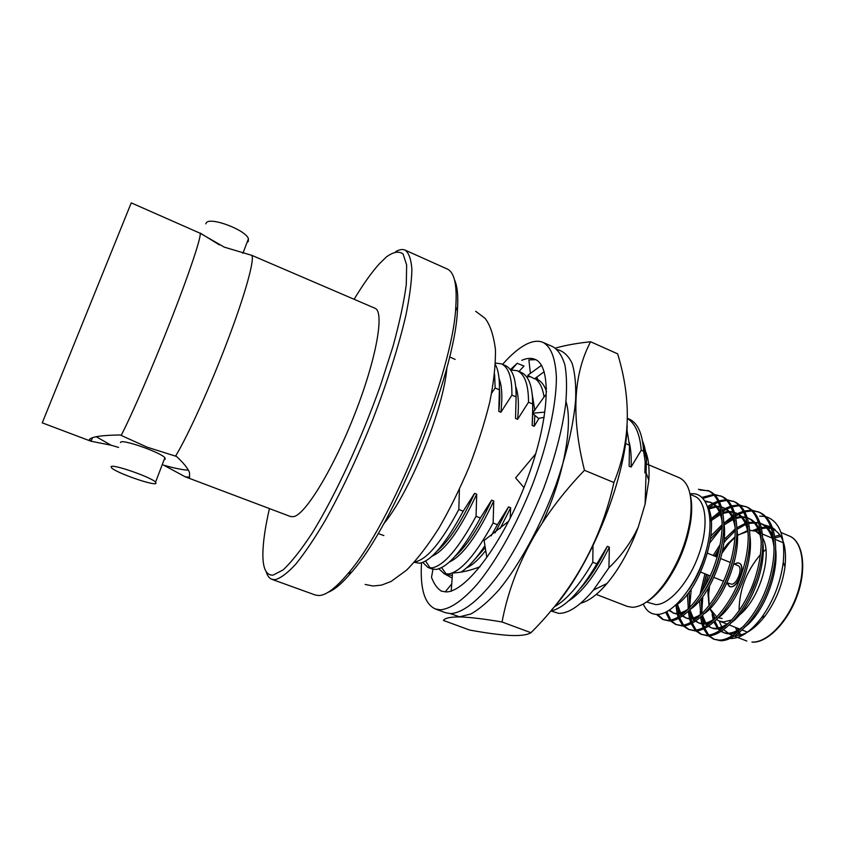 <?xml version="1.0" encoding="UTF-8"?>
<svg xmlns="http://www.w3.org/2000/svg" width="845" height="845" viewBox="0 0 845 845"><rect width="100%" height="100%" fill="white"/><g stroke="black" fill="none" stroke-linecap="round" stroke-linejoin="round"><path stroke-width="1.27" d="M200.233 233.294L224.274 247.141L251.831 255.359C254.767 259.531 245.219 294.271 227.78 340.197C210.585 385.848 188.086 435.524 175.559 456.142L147.072 447.153L121.173 435.418C132.274 413.965 154.16 363.297 172.053 317.276C189.787 271.826 201.078 237.667 200.233 233.294L131.25 202.874L42.25 422.849L90.964 441.227L89.433 439.432C91.978 436.685 102.182 435.196 120.043 434.985L121.173 435.418M735.34 635.588C744.973 635.567 754.902 629.007 765.147 615.889C775.837 601.175 782.459 584.824 785.005 566.815C786.938 546.81 782.977 534.272 773.143 529.213M771.569 528.621L767.619 527.945M766.647 527.924L761.672 528.653M739.069 610.829C739.248 589.852 746.388 571.104 760.479 554.595M762.422 552.609L765.887 549.556M747.561 530.597L737.442 535.455M735.076 537.336L729.467 542.902L722.084 552.979M711.374 577.758L710.877 579.681M709.557 585.976L708.606 594.457L709.198 605.559M709.895 608.717L715.187 618.424M716.676 619.649L719.285 621.064L723.669 621.909L732.034 619.881M656.459 614.41L662.755 619.469L669.293 620.969C684.218 621.307 707.096 594.743 717.5 562.041C728.369 527.819 724.725 497.948 709.388 491.135L698.456 489.318M708.564 490.808L700.051 489.994M662.755 619.469L667.656 620.336C682.549 620.663 705.406 594.067 715.821 561.355C726.7 527.122 723.077 497.251 707.772 490.449M708.416 635.82L713.486 639.073L720.331 640.711C736.238 641.503 759.782 615.656 769.943 583.335C780.569 549.525 775.932 519.601 759.602 512.366L752.208 510.274M758.81 512.049L752.874 510.876M751.934 510.855L744.963 511.89M713.486 639.073L718.736 640.098C734.611 640.869 758.134 615.002 768.306 582.67C778.932 548.849 774.337 518.925 758.028 511.7M751.289 510.211L744.445 510.961M695.847 630.888L700.928 634.225L707.698 635.82C723.362 636.496 746.737 610.481 756.962 578.064C767.651 544.148 763.257 514.246 747.16 507.106L739.702 505.035M746.367 506.789L740.368 505.659M739.428 505.648L732.34 506.842M700.928 634.225L706.082 635.208C721.725 635.862 745.079 609.815 755.314 577.388C766.003 543.462 761.641 513.559 745.586 506.44M738.784 504.993L731.833 505.88M683.193 625.923L688.284 629.335L694.97 630.909C710.391 631.468 733.608 605.263 743.896 572.762C754.638 538.74 750.497 508.848 734.654 501.814L727.133 499.775M733.84 501.497L727.788 500.409M726.837 500.409L719.644 501.772M688.284 629.335L693.354 630.275C708.744 630.835 731.939 604.608 742.227 572.086C752.99 538.054 748.871 508.162 733.059 501.138M726.193 499.733L719.137 500.779M670.455 620.927L675.556 624.413L682.168 625.955C697.347 626.409 720.394 600.024 730.745 567.418C741.551 533.301 737.653 503.419 722.053 496.49L714.469 494.473M721.25 496.173L715.134 495.128M714.162 495.149L703.019 498.328M675.556 624.413L680.542 625.321C695.688 625.765 718.715 599.359 729.066 566.741C739.882 532.603 736.016 502.722 720.458 495.814M713.518 494.452L702.047 497.378M708.342 575.16L704.825 586.673M702.818 596.443L701.762 612.276M702.332 618.899L703.177 623.356M703.336 623.98L704.318 627.18M704.793 628.416L708.691 635.049M709.346 635.778L714.289 639.359M719.306 548.669L714.944 556.211M706.821 574.547L702.111 591.32M700.22 611.653L700.389 614.674M700.653 617.304L701.783 623.367M701.91 623.842L703.209 627.75M703.705 628.923L707.751 635.155M726.922 538.645L723.795 543.092M718.588 551.69L716 556.644M743.864 512.228L738.762 514.33M738.435 514.499L735.562 516.094M734.231 516.929L733.471 517.425M732.499 518.091L731.274 518.978M725.105 524.143L724.123 525.083M722.211 527.016L709.863 542.807M691.242 588.976L689.615 607.893M690.185 614.632L690.872 618.35M691.03 619.036L691.833 621.867M692.287 623.166L696.132 630.074M696.776 630.824L701.73 634.5M743.368 511.257L737.389 513.602M737.21 513.686L735.235 514.742M733.935 515.503L732.826 516.2M731.897 516.802L723.911 523.192M688.083 607.787L688.147 609.108M688.326 611.463L689.467 618.413M689.604 618.952L690.703 622.501M691.189 623.716L695.181 630.201M731.221 507.211L726.499 509.25M726.13 509.44L722.739 511.405M713.729 518.45L711.205 520.9M677.965 610.322L678.482 613.29M678.651 614.04L679.295 616.491M679.729 617.853L683.489 625.068M684.133 625.839L689.097 629.62M730.735 506.197L725.158 508.489M724.947 508.595L722.433 509.989M721.102 510.813L720.299 511.341M719.338 511.996L712.166 517.827M675.937 605.168L677.077 613.417M677.215 614.009L678.134 617.177M678.598 618.455L682.528 625.205M718.493 502.173L714.152 504.138M713.74 504.359L708.268 507.813M666.842 611.622L670.782 620.019M671.416 620.821L676.37 624.698M718.018 501.127L712.853 503.345M712.588 503.483L707.709 506.461M665.628 612.234L669.8 620.177M657.632 614.41L663.578 619.755M690.122 494.336L694.674 496.258C706.452 500.863 708.733 527.026 698.741 554.774C688.886 582.543 669.198 604.83 655.741 604.608L646.562 601.999M646.678 601.915C652.931 598.07 659.184 591.922 665.427 583.472C678.746 564.534 687.196 543.641 690.798 520.774C692.182 510.359 691.97 501.592 690.154 494.473M596.253 594.415L627.286 606.404L632.292 607.302C642.02 606.995 652.593 599.285 664.012 584.17C677.785 564.576 686.541 542.944 690.27 519.284C692.858 496.48 689.214 482.643 679.327 477.763L646.636 463.937M449.582 356.886L455.128 359.4M494.589 374.261L495.159 388.013L499.384 389.82C499.68 378.528 498.36 370.131 495.413 364.628M383.493 524.164C410.026 492.276 443.836 408.716 446.942 367.343M772.689 527.861L775.287 529.836L773.143 528.621M761.387 527.375L771.327 527.893L766.89 527.217M765.992 527.227L761.514 527.903M763.679 524.798L770.967 526.868M730.143 638.493C740.146 638.82 750.624 631.849 761.577 617.589C773.302 601.186 780.537 582.733 783.294 562.242C785.428 536.417 779.639 521.228 765.95 516.707M764.757 516.443L759.739 516.158M760.257 529.076L759.497 529.35M758.387 529.783L755.525 531.156M719.169 621.012L721.746 626.927M722.359 627.909L722.813 628.564M723.711 629.747L730.217 634.563L733.101 635.355M758.081 529.065L754.543 530.808M690.027 493.902C707.455 490.861 715.419 517.784 705.987 551.373C696.787 584.846 673.56 613.935 657.896 614.399C651.22 614.611 646.351 611.167 643.277 604.038M645.474 451.304C648.495 458.381 649.615 468.045 648.833 480.277L645.105 504.116L646.478 459.574C645.96 452.159 644.629 445.98 642.496 441.027M551.225 611.041L558.598 613.354C568.379 613.66 579.987 605.918 593.422 590.095L608.939 567.745C621.17 556.084 630.94 542.543 638.25 527.111C629.905 549.651 619.522 568.41 607.111 583.399C597.637 594.479 588.87 601.059 580.821 603.14M383.852 535.572L378.116 533.512M627.465 418.528C635.334 423.503 639.918 434.066 641.228 450.216L643.594 451.219C642.601 434.414 638.155 423.873 630.275 419.606L627.476 418.349M625.48 443.54L629.472 445.209L626.969 429.999M546.535 391.689C544.444 385.267 541.275 381.127 537.04 379.268L535.297 378.507M544.043 396.685C542.574 387.76 539.575 381.739 535.033 378.623M530.713 376.807L526.456 376.616M441.618 567.629L446.16 574.04M438.904 568.801L444.047 573.533L452.318 575.593M444.047 573.533L448.346 574.04C460.652 571.938 475.577 554.933 493.131 523.002L497.409 524.692L508.563 506.905L510.655 507.739L510.19 518.323M517.309 370.744C524.766 374.208 528.495 384.707 528.516 402.22L532.677 403.994C532.603 386.471 528.812 375.962 521.291 372.465L517.309 370.744L510.57 369.92M425.626 561.038L430.052 567.924M422.817 562.421L427.908 567.439L431.985 568.981L436.168 569.435C448.177 567.206 462.912 550.053 480.361 517.974L491.632 500.145L493.755 500.99L493.131 523.002M427.908 567.439L432.048 567.882C443.963 565.611 458.624 548.405 476.052 516.274L480.361 517.974M501.412 363.868C508.616 367.237 512.112 377.662 511.901 395.143L516.094 396.928C516.253 379.437 512.693 369.001 505.426 365.61L501.412 363.868L495.497 363.075M414.272 562.295L419.775 563.245C431.394 560.837 445.864 543.493 463.187 511.204L474.573 493.343L476.707 494.188L476.052 516.274M414.747 561.756L415.634 561.671C427.147 559.232 441.544 541.835 458.835 509.493L463.187 511.204M643.594 451.219L645.2 461.824L644.862 472.83L646.34 473.453M460.863 572.255C468.193 567.513 476.221 558.651 484.956 545.701M491.135 535.888L497.409 524.692M550.539 611.188C564.766 607.861 580.219 592.081 596.887 563.858L607.344 546.324L609.351 547.116L608.939 567.745M554.341 606.805C566.889 599.718 579.712 584.867 592.799 562.252L596.887 563.858M495.159 388.013L491.663 393.062M511.901 395.143L500.874 412.265C502.595 397.002 501.983 385.732 499.046 378.475M459.395 489.424L458.835 509.493M528.516 402.22L517.605 419.3C519.105 404.734 518.471 393.781 515.693 386.45M432.186 556.084C445.157 550.496 459.997 529.868 476.707 494.188M538.973 418.338L534.198 426.281L534.853 415.296M534.811 410.448L532.234 394.435M449.445 561.988C462.722 555.83 477.499 535.498 493.755 500.99M466.641 567.819C472.207 565.389 478.576 559.644 485.727 550.549M500.06 528.706L510.655 507.739M641.228 450.216L631.099 467.042C631.511 457.388 630.898 449.234 629.261 442.579M592.989 545.807L592.799 562.252M631.099 467.042L629.134 466.218L629.472 445.209M472.957 561.429L485.262 547.644M495.085 532.857L508.563 506.905M534.198 426.281L532.139 425.415L532.815 413.564M532.825 412.814L532.677 407.543M455.011 556.369C466.884 546.05 479.094 527.312 491.632 500.145M517.605 419.3L515.524 418.423L516.105 397.752M437.034 551.162C448.948 541.17 461.465 521.893 474.573 493.343M500.874 412.265L498.782 411.378C499.839 402.357 500.05 394.71 499.416 388.436M532.139 425.415L532.614 413.395M532.625 413.036L532.677 403.994M515.524 418.423L516.094 396.928M498.782 411.378L499.384 389.82M269.439 508.574C265.531 525.59 263.355 539.87 262.932 551.405C262.383 567.513 265.731 575.434 272.988 575.16L283.107 569.91C291.472 562.126 301.179 549.831 312.206 533.037C335.053 496.068 361.237 439.706 380.599 385.109L393.041 346.27C399.611 322.22 404.026 301.644 406.276 284.543L406.646 264.992L403.097 253.996C398.977 250.849 393.4 251.831 386.366 256.964L379.236 263.936C371.525 272.523 363.149 284.29 354.129 299.246M395.735 251.588C399.421 249.497 402.547 249 405.104 250.109C408.906 252.94 411.166 259.383 411.895 269.418C411.652 281.522 409.624 296.88 405.843 315.481C398.682 346.165 387.739 380.651 373.025 418.962C357.636 457.208 341.623 491.177 324.998 520.869C314.403 538.73 304.654 553.169 295.75 564.196C287.511 573.068 280.625 578.234 275.079 579.702L271.91 579.332C269.291 578.339 267.39 575.815 266.196 571.748M271.91 579.332L315.248 595.007L318.882 595.545C326.107 595.334 335.74 588.099 347.77 573.818C390.939 525.368 453.121 371.663 455.793 306.82C457.24 284.765 454.356 272.153 447.163 268.985L405.104 250.109M454.504 279.875C457.451 286.18 458.412 296.521 457.398 310.886C454.863 374.567 394.203 524.491 351.752 572.012C342.489 583.039 334.609 589.799 328.103 592.292M251.831 255.359L374.99 308.256C384.623 311.456 376.754 357.562 355.375 412.497C334.102 467.433 305.879 514.003 293.838 516.622L290.701 516.601L185.129 476.76L163.412 465.014M155.998 483.424C153.801 485.97 116.367 472.894 111.635 467.908L111.117 466.662C112.374 463.704 151.171 477.203 155.586 482.115L155.998 483.424M247.057 242.388L248.293 241.469L248.441 238.755C245.832 229.787 208.947 216.13 206.117 223.112L205.831 223.84M164.215 459.479L165.25 459.173L164.891 457.715C160.666 452.381 122.06 438.861 120.645 442.241L120.508 442.59M175.559 456.142L176.658 456.564C183.439 462.88 187.706 468.162 189.481 472.397L189.565 477.245L185.129 476.76M188.319 470.147C183.048 469.978 175.095 468.394 164.458 465.405M96.309 436.78L111.044 445.209L90.964 441.227M118.617 447.428L111.044 445.209M200.191 233.04L219.436 244.923M638.25 527.111L645.105 504.116M733.819 563.9L737.886 565.558C743.346 567.185 737.389 584.529 731.464 584.212L727.049 582.67L729.647 586.62L730.978 586.852C738.498 587.296 746.093 565.22 739.143 563.161L737.674 562.928L734.548 564.196M734.326 564.111L737.453 562.844L738.921 563.066C745.86 565.125 738.276 587.201 730.756 586.757L729.425 586.536L726.922 582.944M722.126 618.445L718.472 617.832M716.856 617.135L709.969 608.632M709.05 605.738L707.93 592.577L708.311 588.141M709.061 583.219L709.272 582.131M719.518 555.281L719.919 554.595M722.644 550.306L727.672 543.779L735.108 536.807M737.431 535.223L746.367 531.917M739.037 615.318C759.159 599.876 772.837 555.186 762.855 538.371M761.091 535.54L755.641 531.209L749.79 530.29M714.004 617.146L714.395 618.984M715.018 621.223L718.292 627.972M718.905 628.764L720.352 630.307M721.493 631.257L724.503 632.937C728.464 634.5 733.069 634.003 738.329 631.458M746.167 626.082C763.605 611.801 778.129 575.371 775.794 550.032M773.693 538.719C771.168 531.146 767.154 526.16 761.662 523.784L760.215 523.182C768.295 527.09 772.953 535.688 774.178 548.965M760.88 523.477L760.246 523.266M758.715 522.854L748.85 523.351M747.424 523.784L746.8 524.006M745.681 524.439L737.009 529.371M735.361 530.628L723.901 542.215M719.359 548.437L714.669 556.105M706.452 574.399L702.037 591.437M701.192 598.566L702.015 613.565M702.512 615.614L705.797 622.976M706.399 623.79L707.614 625.163M708.723 626.156L711.226 627.74M708.342 626.398L712.008 628.067C715.726 629.536 720.056 629.124 724.978 626.832M732.435 621.888C750.476 607.735 765.813 569.012 762.961 543.346M760.806 532.677C758.324 525.527 754.469 520.826 749.261 518.576L747.476 517.943M745.955 517.584L742.428 517.298M741.477 517.33L736.016 518.397M733.069 519.495L724.102 524.903M722.221 526.403L710.476 539.015M689.182 591.87L689.552 607.956M689.953 609.91L693.227 617.938M693.819 618.783L694.812 619.966M695.879 621.012L698.646 622.839M695.456 621.297L699.428 623.177C702.924 624.55 706.969 624.212 711.574 622.152M718.662 617.621C737.262 603.657 753.402 562.601 750.033 536.681M747.846 526.615C745.406 519.876 741.72 515.45 736.777 513.327L734.58 512.419M735.984 513.021L734.643 512.609M733.111 512.292L729.879 512.102M728.918 512.154L723.098 513.443M720.362 514.552L710.127 521.259M677.363 604.164L680.584 612.847M681.165 613.734L681.936 614.716M682.971 615.815L685.992 617.906M682.496 616.132L686.774 618.255C690.038 619.533 693.819 619.258 698.097 617.42M704.846 613.28C723.933 599.559 740.907 556.179 737.02 530.047M734.812 520.541C732.425 514.214 728.897 510.053 724.218 508.056L721.651 507.011M723.426 507.739L721.714 507.253M720.193 506.979L717.257 506.873M716.285 506.947L708.532 509.144M669.504 610.037L673.254 612.952M668.891 610.428L674.035 613.29C677.088 614.484 680.595 614.273 684.566 612.657M690.988 608.865C710.497 595.44 728.327 549.746 723.922 523.435M721.693 514.457C719.37 508.532 716 504.623 711.585 502.743L705.047 500.948M710.782 502.437L705.448 501.592M675.07 605.738C698.815 592.884 720.468 529.72 707.814 506.778M775.287 529.836L772.911 528.526M759.982 527.681L752.948 530.438M712.124 614.368L713.222 619.744M714.004 622.121L717.342 628.141M717.965 628.87L719.887 630.613M721.165 631.468L722.94 632.324C728.876 634.69 735.995 632.472 744.297 625.691M758.63 522.59L748.649 522.368M747.234 522.738L746.336 523.002M745.237 523.382L736.967 527.713M735.34 528.864L724.176 539.437M720.172 544.507L713.169 555.492M704.941 573.787L699.987 594.669M699.533 600.594L700.811 614.399M701.445 616.596L704.825 623.166M705.459 623.916L707.107 625.501M710.434 627.455C716 629.683 722.718 627.687 730.576 621.476M750.275 594.891L756.697 578.878M761.324 542.289C759.951 529.667 755.409 521.545 747.698 517.922L747.434 517.816M745.86 517.277L741.783 516.654M740.864 516.644L735.826 517.362M734.389 517.784L733.745 517.996M732.626 518.407L723.911 523.266M722.264 524.513L710.867 535.952M687.407 594.162L688.326 608.97M688.844 610.977L692.245 618.149M692.868 618.931L694.252 620.346M697.854 622.564C703.072 624.656 709.399 622.86 716.813 617.188M734.062 595.809C739.026 587.18 742.913 577.452 745.712 566.646M748.385 535.645C746.895 523.72 742.501 516.063 735.213 512.672M733.006 511.933L729.246 511.436M728.305 511.447L722.919 512.355M719.94 513.411L710.053 519.432M676.137 605.041L679.581 613.1M680.193 613.903L681.334 615.149M685.179 617.632C690.08 619.596 696.016 617.991 702.998 612.826M718.514 594.785C725.485 583.789 730.576 571.051 733.777 556.57M735.361 529.023C733.766 517.763 729.531 510.56 722.644 507.391M720.077 506.577L716.613 506.197M715.673 506.218L708.194 507.972M672.44 612.678C677.025 614.516 682.591 613.079 689.129 608.389M703.304 592.789C712.018 579.945 718.06 564.787 721.419 547.338M722.253 522.432C720.584 511.816 716.507 505.035 710.001 502.078M688.717 589.578C698.54 575.646 705.174 559.041 708.606 539.775M646.478 459.574L642.908 443.572M568.453 601.048C582.437 592.208 596.063 574.23 609.351 547.116M580.494 588.247C589.937 577.906 598.883 563.932 607.344 546.324M502.564 364.364C511.32 354.404 519.517 347.559 527.174 343.852C533.248 340.979 538.561 340.503 543.124 342.436C551.162 346.894 555.587 358.702 556.401 377.884C556.306 404.871 547.824 443.805 532.815 483.826C517.224 523.742 496.638 560.647 477.288 584.117C462.754 600.478 450.406 609.044 440.256 609.815L435.291 608.949C424.57 603.921 419.976 588.564 421.518 562.865M543.124 342.436L553.021 346.809C558.291 350.062 562.274 356.189 564.967 365.188C566.794 375.793 567.027 388.869 565.654 404.396C562.263 429.767 554.954 457.726 543.726 488.262C531.663 518.672 518.006 545.49 502.754 568.717C482.822 597.447 463.863 613.1 450.512 613.597L445.452 612.688L435.291 608.949M432.978 569.287L431.499 577.325C434.119 584.201 437.425 588.785 441.428 591.077M518.988 371.462L524.016 366.043L517.172 363.287L510.369 369.656M441.217 591.141L446.107 591.901C465.827 592.239 502.986 543.177 526.34 481.492C549.873 419.849 552.165 365.695 534.991 359.347C531.209 357.752 526.805 358.079 521.787 360.329M544.18 371.737L534.515 378.813L527.787 375.296L541.656 365.198M535.698 359.685L528.896 359.885L530.396 373.384M545.257 395.28L532.434 413.247L544.391 412.149M532.434 413.247L538.466 418.433L544.233 417.282M508.774 521.122L484.111 540.483L486.741 556.876M480.097 566.71C470.454 570.502 461.254 572.604 452.508 573.016L451.219 591.257M451.737 583.906L445.199 591.901M452.149 578.064L443.646 573.375M511.51 369.825L517.172 363.287M534.515 378.813L536.997 377.683L537.737 379.268L535.445 378.444M535.719 453.807L515.63 477.869L523.953 487.618M551.637 609.868C588.532 570.639 625.353 481.122 627.233 425.838M590.602 341.76L617.621 353.833C631.669 399.569 630.433 442.463 613.914 482.527C600.996 540.515 573.343 590.581 530.956 632.715C527.238 634.996 520.182 635.905 509.788 635.451C498.761 634.764 485.347 632.947 469.556 630.021L443.445 620.441C444.871 618.086 450.237 616.913 459.543 616.924C469.577 617.188 483.752 618.878 502.046 621.983C512.408 567.175 539.881 516.612 584.465 470.295C571.22 417.272 573.269 374.419 590.602 341.76C576.924 343.186 565.189 345.309 555.387 348.129M565.97 401.47C573.375 424.285 563.52 477.605 542.701 521.957M450.29 613.586L459.522 616.818L470.929 613.966C479.58 609.065 488.949 601.017 499.015 589.799C519.474 564.946 540.779 525.939 556.021 484.65C566.942 453.068 573.48 424.855 575.635 400.012C576.153 385.014 574.98 372.793 572.118 363.339C568.389 355.661 563.393 351.055 557.13 349.524M546.525 388.267L544.909 387.57M530.956 632.715L502.046 621.983M613.914 482.527L584.465 470.295M789.283 535.994C802.634 541.275 806.584 567.523 797.004 594.669C787.582 621.836 766.922 643.013 751.923 642.073L752.103 642.126C766.795 643.372 788.11 622.364 797.617 594.521C807.324 566.668 802.38 540.885 789.283 535.994L781.023 532.519M740.949 634.901L739.386 632.578M738.636 631.204L737.284 628.11M775.118 537.927L780.833 536.332M739.417 635.25L738.234 633.496M737.474 632.176L735.446 627.391M771.654 537.895L773.46 537.008M774.876 536.417L779.967 535.012M719.285 621.064L727.059 624.106M729.362 625.004L739.787 629.092M742.248 630.053L747.54 632.123M690.798 520.774L690.27 519.284M665.427 583.472L664.012 584.17M785.005 566.815L783.294 562.242M765.147 615.889L761.577 617.589M648.833 480.277L646.351 473.401M607.111 583.399L593.422 590.106M92.411 437.826L91.049 441.259M164.891 457.715L155.586 482.115M242.885 253.32L248.441 238.755M457.398 310.886L455.793 306.82M351.752 572.012L347.77 573.818M700.706 572.086L710.222 575.91M713.919 577.399L723.478 581.244M707.519 553.19L717.13 557.098M720.711 558.566L730.365 562.495M707.93 592.577L708.606 594.457M727.672 543.779L729.467 542.902M755.641 531.209L760.891 533.396M762.517 534.082L772.119 538.085M775.309 539.427L783.695 542.923M730.217 634.563L732.784 635.556M734.4 636.19L746.8 641.017M722.94 632.324L724.503 632.937M747.698 517.922L749.261 518.576M475.672 311.256L485.093 318.354C490.068 324.723 493.512 335.032 495.434 349.281C495.73 364.417 493.818 382.088 489.72 402.283C484.491 423.313 477.605 444.924 469.059 467.116C459.796 489.023 449.741 509.387 438.893 528.199C427.718 545.722 416.955 559.696 406.593 570.132L391.087 581.455L381.665 585.089L373.12 586.007L365.146 584.455M536.417 377.43L536.997 377.683"/></g></svg>
